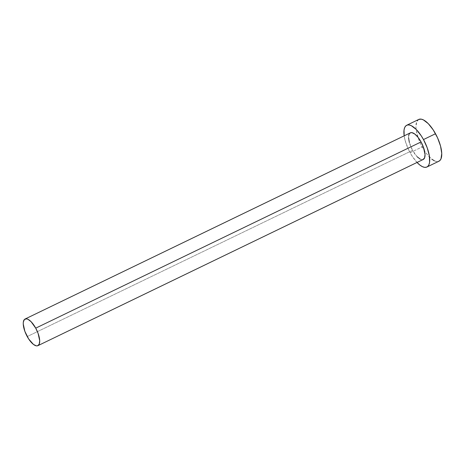 <?xml version="1.0" encoding="UTF-8"?>
<svg xmlns="http://www.w3.org/2000/svg" width="465" height="465" viewBox="0 0 465 465"><rect width="100%" height="100%" fill="white"/><g stroke="black" fill="none" stroke-linecap="round" stroke-linejoin="round"><path stroke-width="0.35" stroke-dasharray="2.33 1.74" d="M417.186 156.792L412.554 150.346L27.22 336.55L412.554 150.346A14.787 5.708 -115.8 0 0 423.243 159.46M417.029 162.459A23.198 8.951 64.2 0 1 410.136 152.735L422.174 146.911A23.198 8.951 -115.8 0 0 424.504 150.8A23.198 8.951 -115.8 0 0 438.943 161.21M418.756 119.441A23.198 8.951 -115.8 0 0 417.948 137.222A23.198 8.951 -115.8 0 0 422.174 146.911L410.136 152.735A23.198 8.951 64.2 0 1 404.166 135.832L405.114 140.401L408.107 148.666L412.42 156.548L417.401 162.843M410.374 132.833A14.787 5.708 -115.8 0 0 412.554 150.346L409.351 142.482M408.584 137.774L408.665 135.856M409.061 134.339L410.723 132.699M423.22 159.472L421.691 159.646L420.302 159.181M418.721 119.459L416.704 121.801L415.948 127.195L416.309 130.7L418.454 138.68L420.145 142.848L424.464 150.73L426.917 154.142L431.95 159.268M434.333 160.78L436.513 161.506L438.908 161.227"/><path stroke-width="0.7" d="M37.909 345.664L423.243 159.46A14.787 5.708 -115.8 0 0 421.063 141.947L35.729 328.15A14.787 5.708 64.2 0 1 37.909 345.664A14.787 5.708 64.2 0 1 27.22 336.55A14.787 5.708 64.2 0 1 25.04 319.037A14.787 5.708 64.2 0 1 35.729 328.15L421.063 141.947L423.435 147.19L425.033 154.519L424.551 157.955L422.888 159.594M426.899 167.028L438.943 161.21A23.198 8.951 -115.8 0 0 435.519 133.74L423.481 139.558A23.198 8.951 64.2 0 1 426.899 167.028A23.198 8.951 64.2 0 1 417.029 162.459L419.907 165.087L422.296 166.598L424.469 167.324L426.353 167.237L427.864 166.342L428.957 164.668L429.579 162.285L429.346 155.769L427.201 147.789L423.481 139.558L435.519 133.74A23.198 8.951 -115.8 0 0 418.756 119.441L406.712 125.259A23.198 8.951 64.2 0 1 423.481 139.558L421.197 135.745L416.21 129.444L411.322 125.69L409.142 124.963L407.264 125.05L405.747 125.945L404.66 127.619L404.039 130.008L404.166 135.832A23.198 8.951 64.2 0 1 406.712 125.259M409.351 142.482L408.584 137.774M408.665 135.856L409.061 134.339M410.351 132.845L411.92 132.641L414.832 134.071L418.041 137.338L421.063 141.947A14.787 5.708 -115.8 0 0 410.374 132.833L25.04 319.037M420.302 159.181L417.186 156.792M431.95 159.268L434.333 160.78M438.39 161.419L439.907 160.524L440.994 158.85L441.75 153.462L440.541 146.068L437.553 137.809L433.235 129.927L428.253 123.626L423.359 119.871L421.185 119.145L418.721 119.459M35.729 328.15L31.097 321.704L27.976 319.316L26.592 318.851L24.424 319.478L23.331 322.065L23.25 323.977L24.848 331.307L28.679 338.985L33.451 344.425L36.357 345.855L37.56 345.797L39.217 344.158L39.699 340.723L38.101 333.399L35.729 328.15"/></g></svg>
